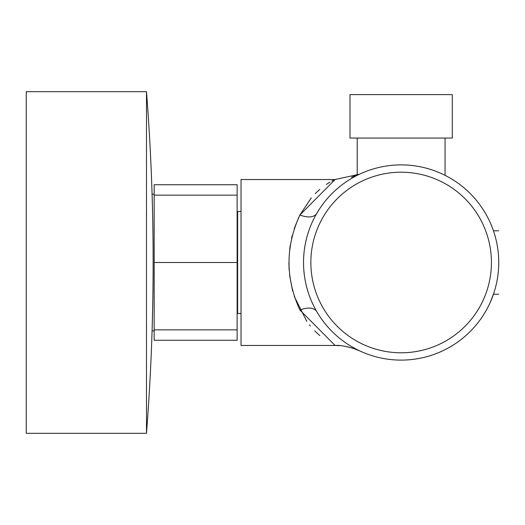 <?xml version="1.0" encoding="UTF-8"?>
<svg xmlns="http://www.w3.org/2000/svg" width="525" height="525" viewBox="0 0 525 525"><rect width="100%" height="100%" fill="white"/><g stroke="black" fill="none" stroke-linecap="round" stroke-linejoin="round"><path stroke-width="0.79" d="M146.488 262.5L146.488 433.315L26.25 433.315L26.25 91.685L146.488 91.685L146.488 262.5M334.307 179.885L331.898 181.079M330.061 182.096L326.294 184.446M319.823 189.361L315.236 193.613M311.299 197.873L299.86 215.053L335.081 179.53L241.034 179.53L241.034 345.47L335.081 345.47L299.86 309.947C285.41 278.322 285.41 246.691 299.86 215.053C308.162 217.947 313.747 217.481 316.627 213.668M298.777 217.258L294.243 228.598M292.215 235.561L291.565 238.265L292.215 235.561M290.233 245.254L289.708 249.007L290.233 245.254M288.894 262.52L289.137 269.909M289.682 275.789L292.628 291.034M294.19 296.257L306.797 321.385M309.442 324.883L310.393 326.051M314.731 330.881L319.784 335.606M316.621 311.332C313.747 307.512 308.162 307.053 299.86 309.947M401.139 360.111A97.611 97.611 0 0 0 498.75 262.507A97.611 97.611 0 0 0 401.152 164.889M237.129 329.851L237.129 340.272L154.166 340.272L154.166 329.851L237.129 329.851L237.129 184.728L154.166 184.728L154.166 194.171L152.079 194.171M154.166 329.851L154.166 194.171M357.217 138.049L357.217 175.33M452.288 138.049L349.991 138.049L349.991 94.612L452.288 94.612L452.288 138.049M154.166 262.5L237.129 262.5M154.166 195.149L237.129 195.149M241.034 211.496L237.622 211.496L237.622 313.504L241.034 313.504M401.139 352.787A90.287 90.287 0 0 1 322.947 217.357A90.287 90.287 0 0 1 479.332 217.357A90.287 90.287 0 0 1 401.139 352.787A90.287 90.287 0 0 1 322.947 217.357A90.287 90.287 0 0 1 479.332 217.357A90.287 90.287 0 0 1 401.139 352.787M401.139 164.889A97.611 97.611 0 0 0 316.608 311.305A97.611 97.611 0 0 0 485.671 311.305A97.611 97.611 0 0 0 401.139 164.889M470.216 193.535A97.611 97.611 0 0 1 490.698 223.683M493.756 293.317L491.938 298.318M490.396 302L489.851 303.207M489.536 303.883L489.818 303.273M490.376 302.039L493.762 293.278M491.984 226.787L491.151 224.746M490.416 223.04L489.858 221.793M489.543 221.117L489.825 221.727M490.383 222.961L491.945 226.682M146.488 433.315A2196.2 2196.2 0 0 0 146.488 91.685M335.081 179.53L359.553 174.188L351.494 177.194M359.828 350.936C358.509 349.913 343.376 344.617 335.081 345.47L339.833 345.66M345.404 346.382L352.898 348.233L359.553 350.812M353.574 347.74L350.529 345.962M154.166 330.829L152.079 330.829M445.062 138.049L445.062 175.33M493.447 294.223L498.697 294.223M498.697 230.777L493.447 230.777M493.454 294.223L498.704 294.223"/></g></svg>
